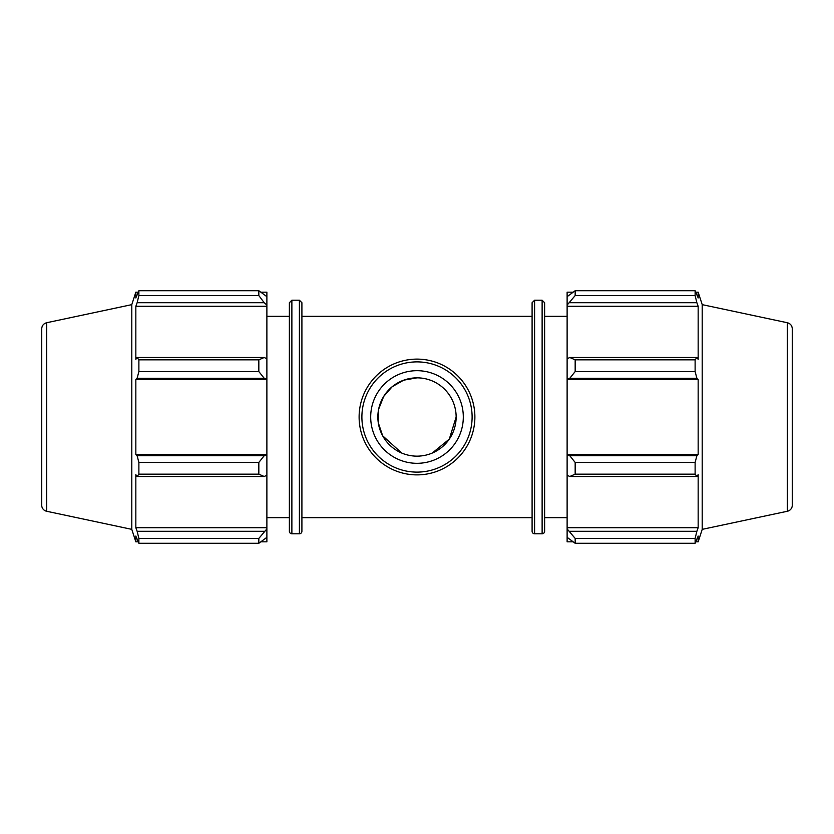 <?xml version="1.0" encoding="UTF-8"?>
<svg xmlns="http://www.w3.org/2000/svg" width="834" height="834" viewBox="0 0 834 834"><rect width="100%" height="100%" fill="white"/><g stroke="black" fill="none" stroke-linecap="round" stroke-linejoin="round"><path stroke-width="1.25" d="M261.167 292.181L266.88 292.181L266.88 296.675L258.832 290.712L138.871 290.712L138.871 295.57L137.13 302.711L264.201 302.711L266.88 305.098L266.88 296.675M266.88 305.098L266.88 358.745L264.201 357.505L258.832 359.84L258.832 371.557L264.201 378.261L266.88 379.063L266.88 358.745M266.88 379.063L266.88 454.937L264.201 455.739L258.832 462.443L258.832 474.16L264.201 476.495L266.88 475.255L266.88 454.937M266.88 475.255L266.88 528.902L258.832 538.43L258.832 543.288L266.88 537.325L266.88 528.902M266.88 537.325L266.88 541.819L261.167 541.819M46.621 322.748C43.556 323.623 41.919 325.646 41.7 328.825L41.7 505.175A6.213 6.213 0 0 0 46.621 511.252L46.621 322.748L131.772 304.65L135.827 292.181L135.827 297.957L138.871 290.712L258.832 290.712L258.832 295.57L264.201 302.711M266.88 306.286L135.827 306.286L137.13 302.711M258.832 295.57L138.871 295.57M266.88 379.47L135.827 379.47L137.13 378.261L264.201 378.261M258.832 371.557L138.871 371.557L137.13 378.261M258.832 474.16L138.871 474.16L137.13 476.495L264.201 476.495M264.201 455.739L137.13 455.739L138.871 462.443L258.832 462.443M138.871 462.443L138.871 474.16M131.772 304.65L131.772 529.35L135.827 541.819L135.827 536.043L138.871 543.288L258.832 543.288M264.201 357.505L137.13 357.505L138.871 359.84L138.871 371.557M137.13 357.505L135.827 359.36L135.827 306.286M264.201 531.289L137.13 531.289L138.871 538.43L138.871 543.288M137.13 531.289L135.827 527.713L135.827 474.64L137.13 476.495M137.13 455.739L135.827 454.53L135.827 379.47M138.871 359.84L258.832 359.84M138.871 538.43L258.832 538.43M291.879 300.23L291.879 533.77A2.481 2.481 0 0 1 289.398 531.279L289.398 302.721L291.879 300.23L299.427 300.23L299.427 533.77A2.481 2.481 0 0 0 301.908 531.279L301.908 302.721L299.427 300.23M266.88 527.713L135.827 527.713M266.88 454.53L135.827 454.53M572.833 541.819L567.12 541.819L567.12 537.325L575.168 543.288L575.168 538.43L567.12 528.902L567.12 537.325M567.12 528.902L567.12 475.255L569.799 476.495L575.168 474.16L575.168 462.443L569.799 455.739L567.12 454.937L567.12 475.255M567.12 454.937L567.12 379.063L569.799 378.261L575.168 371.557L575.168 359.84L569.799 357.505L567.12 358.745L567.12 379.063M567.12 358.745L567.12 305.098L575.168 295.57L575.168 290.712L567.12 296.675L567.12 305.098M567.12 296.675L567.12 292.181L572.833 292.181M787.379 322.748C790.444 323.623 792.081 325.646 792.3 328.825L792.3 505.175A6.213 6.213 0 0 1 787.379 511.252L787.379 322.748L702.228 304.65L698.173 292.181L698.173 297.957L695.129 290.712L695.129 295.57L575.168 295.57M575.168 290.712L695.129 290.712L575.168 290.712M569.799 302.711L696.87 302.711L698.173 306.286L698.173 359.36L696.87 357.505L569.799 357.505M575.168 359.84L695.129 359.84L696.87 357.505M567.12 454.53L698.173 454.53L696.87 455.739L569.799 455.739M575.168 462.443L695.129 462.443L696.87 455.739M567.12 527.713L698.173 527.713L696.87 531.289L569.799 531.289M575.168 538.43L695.129 538.43L696.87 531.289M569.799 378.261L696.87 378.261L695.129 371.557L575.168 371.557M567.12 379.47L698.173 379.47L698.173 454.53M696.87 378.261L698.173 379.47M702.228 304.65L702.228 529.35L698.173 541.819L698.173 536.043L695.129 543.288L575.168 543.288M695.129 462.443L695.129 474.16L575.168 474.16M569.799 476.495L696.87 476.495L695.129 474.16M696.87 476.495L698.173 474.64L698.173 527.713M695.129 538.43L695.129 543.288M696.87 302.711L695.129 295.57M695.129 359.84L695.129 371.557M567.12 306.286L698.173 306.286M544.602 417L544.602 302.721L542.121 300.23L542.121 533.77A2.481 2.481 0 0 0 544.602 531.279L544.602 417M534.573 300.23L534.573 533.77A2.481 2.481 0 0 1 532.092 531.279L532.092 302.721L534.573 300.23L542.121 300.23M401.759 453.06L382.67 435.796L378.292 422.775L378.657 409.15L383.703 396.431L392.188 386.726L403.677 380.189L417 377.854C438.361 377.812 456.052 395.128 456.146 417L449.297 439.101L432.241 453.06M359.12 417A57.88 57.88 0 0 0 445.94 467.123A57.88 57.88 0 0 0 445.94 366.877A57.88 57.88 0 0 0 359.12 417M361.893 417A55.107 55.107 0 0 1 444.553 369.274A55.107 55.107 0 0 1 444.553 464.726A55.107 55.107 0 0 1 361.893 417M370.692 417A46.308 46.308 0 0 0 417 463.308A46.308 46.308 0 0 0 463.308 417A46.308 46.308 0 0 0 417 370.692A46.308 46.308 0 0 0 370.692 417M377.854 417A39.146 39.146 0 0 0 417 456.146A39.146 39.146 0 0 0 456.146 417A39.146 39.146 0 0 0 417 377.854A39.146 39.146 0 0 0 377.854 417M301.908 517.664L532.092 517.664M301.908 316.336L532.092 316.336M291.879 533.77L299.427 533.77M135.827 292.181L138.121 292.181M135.827 541.819L138.121 541.819M46.621 511.252L131.772 529.35M266.88 517.664L289.398 517.664M266.88 316.336L289.398 316.336M534.573 533.77L542.121 533.77M695.879 292.181L698.173 292.181M695.879 541.819L698.173 541.819M787.379 511.252L702.228 529.35M544.602 517.664L567.12 517.664M544.602 316.336L567.12 316.336"/></g></svg>
